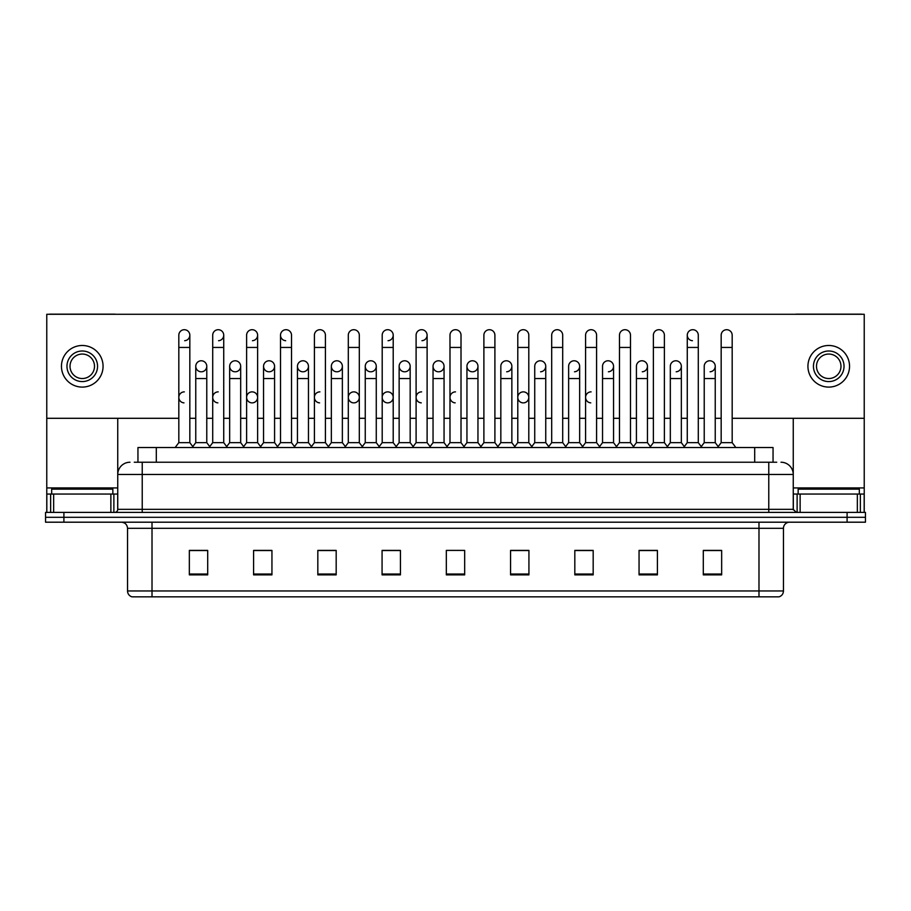<?xml version="1.0" encoding="UTF-8"?>
<svg xmlns="http://www.w3.org/2000/svg" width="911" height="911" viewBox="0 0 911 911"><rect width="100%" height="100%" fill="white"/><g stroke="black" fill="none" stroke-linecap="round" stroke-linejoin="round"><path stroke-width="1.37" d="M137.948 462.23L137.948 447.54L773.052 447.54L773.052 462.23M783.46 590.966C783.289 593.904 781.82 595.862 779.053 596.842L758.988 596.842L758.988 590.966L783.46 590.966L783.46 528.312A6.115 6.115 0 0 1 789.575 522.197M758.988 596.842L131.947 596.842A6.115 6.115 0 0 1 127.54 590.966L127.54 528.312C127.176 524.599 125.137 522.561 121.425 522.197M865.45 522.197L865.45 517.3L45.55 517.3L45.55 522.197L63.907 522.197L63.907 517.3L45.55 517.3L45.55 512.403L63.907 512.403L63.907 517.3L865.45 517.3L865.45 522.197L63.907 522.197M721.66 574.875L721.66 550.403L703.303 550.403L703.303 574.875L721.66 574.875M657.412 574.875L657.412 550.403L639.055 550.403L639.055 574.875L657.412 574.875M593.175 574.875L593.175 550.403L574.818 550.403L574.818 574.875L593.175 574.875M528.927 574.875L528.927 550.403L510.57 550.403L510.57 574.875L528.927 574.875M207.697 574.875L207.697 550.403L189.34 550.403L189.34 574.875L207.697 574.875M271.945 574.875L271.945 550.403L253.588 550.403L253.588 574.875L271.945 574.875M336.182 574.875L336.182 550.403L317.825 550.403L317.825 574.875L336.182 574.875M400.43 574.875L400.43 550.403L382.073 550.403L382.073 574.875L400.43 574.875M464.678 574.875L464.678 550.403L446.322 550.403L446.322 574.875L464.678 574.875M584.976 550.403L580.261 550.529M652.766 550.529L648.051 550.529M720.555 550.529L715.852 550.529M703.611 550.529L721.66 550.529M398.54 550.529L393.825 550.403M330.739 550.529L326.024 550.403M262.949 550.529L258.234 550.403M189.34 550.529L207.389 550.529M195.148 550.529L190.445 550.529M517.175 550.403L512.46 550.529M449.385 550.403L461.615 550.403M400.43 550.529L382.073 550.529M336.182 550.529L317.825 550.529M271.945 550.529L253.588 550.529M528.927 550.529L510.57 550.529M593.175 550.529L574.818 550.529M657.412 550.529L639.055 550.529M134.555 462.23L776.73 462.23M134.27 462.23L142.23 462.23L142.23 474.472L117.747 474.472L117.747 509.34A3.063 3.063 0 0 1 114.695 512.403M129.988 462.23A12.242 12.242 0 0 0 117.747 474.472L117.747 418.297M781.012 462.23A12.242 12.242 0 0 1 793.253 474.472L793.253 509.34L796.305 512.403M865.45 512.403L865.45 517.3L865.45 512.403L63.907 512.403M178.818 347.444L189.83 347.444L189.83 442.655L178.818 442.655L178.818 335.202A5.512 5.512 0 0 1 184.671 329.714A5.512 5.512 0 0 1 189.83 335.202A5.512 5.512 0 0 1 184.671 340.703M178.818 442.655L175.14 447.54L178.818 442.655M195.763 442.655L195.763 378.532L206.774 378.532L206.774 442.655L195.763 442.655L192.79 446.606L189.83 442.655L193.496 447.54M200.921 371.79A5.512 5.512 0 0 1 195.763 366.29A5.512 5.512 0 0 1 201.616 360.79A5.512 5.512 0 0 1 206.774 366.29L206.774 378.532M206.774 442.655L209.746 446.606M212.707 347.444L223.73 347.444L223.73 442.655L212.707 442.655L212.707 335.202A5.512 5.512 0 0 1 218.56 329.714A5.512 5.512 0 0 1 223.73 335.202A5.512 5.512 0 0 1 218.56 340.703M212.707 442.655L209.04 447.54M223.73 397.378L223.73 442.655L227.397 447.54M246.608 347.444L257.619 347.444L257.619 442.655L246.608 442.655L246.608 335.202A5.512 5.512 0 0 1 252.461 329.714A5.512 5.512 0 0 1 257.619 335.202A5.512 5.512 0 0 1 252.461 340.703M246.608 409.608L246.608 442.655L242.941 447.54M257.619 397.378L257.619 442.655L261.298 447.54M280.508 347.444L291.52 347.444L291.52 442.655L280.508 442.655L280.508 335.202A5.512 5.512 0 0 1 286.361 329.714A5.512 5.512 0 0 1 291.52 335.202A5.512 5.512 0 0 0 286.361 329.714M280.508 397.378L280.508 442.655L276.83 447.54M291.52 442.655L295.187 447.54M319.909 329.702A5.512 5.512 0 0 0 314.409 335.202A5.512 5.512 0 0 1 320.251 329.714A5.512 5.512 0 0 1 325.421 335.202A5.512 5.512 0 0 0 320.251 329.714M314.409 347.444L325.421 347.444L325.421 442.655L314.409 442.655L314.409 335.202M314.409 442.655L310.731 447.54M325.421 442.655L329.087 447.54M234.822 371.79A5.512 5.512 0 0 1 229.663 366.29A5.512 5.512 0 0 1 235.516 360.79A5.512 5.512 0 0 1 240.675 366.29L240.675 378.532L229.663 378.532L229.663 366.29A5.512 5.512 0 0 1 235.163 360.779M240.675 378.532L240.675 442.655L229.663 442.655L229.663 378.532M229.663 442.655L226.691 446.606M240.675 442.655L243.647 446.606M269.064 360.779A5.512 5.512 0 0 0 263.564 366.12A5.512 5.512 0 0 0 268.722 371.79A5.512 5.512 0 0 1 263.552 366.29A5.512 5.512 0 0 1 269.405 360.79A5.512 5.512 0 0 1 274.575 366.29L274.575 378.532L263.552 378.532L263.552 366.29M274.575 378.532L274.575 442.655L263.552 442.655L263.552 378.532M263.552 442.655L260.592 446.606L257.619 442.655M274.575 442.655L277.536 446.606M302.964 360.779A5.512 5.512 0 0 0 297.453 366.12A5.512 5.512 0 0 0 302.611 371.79A5.512 5.512 0 0 1 297.453 366.29A5.512 5.512 0 0 1 303.306 360.79A5.512 5.512 0 0 1 308.465 366.29L308.465 378.532L297.453 378.532L297.453 366.29M308.465 378.532L308.465 442.655L297.453 442.655L297.453 378.532M297.453 442.655L294.492 446.606M308.465 442.655L311.437 446.606M112.85 494.047L112.85 489.15L51.665 489.15L51.665 494.047M859.335 494.047L859.335 489.15L798.15 489.15L798.15 494.047M110.869 512.403L110.869 494.047L53.658 494.047L53.658 512.403M115.549 314.284A3.063 3.063 0 0 0 114.695 314.158L49.832 314.158A3.063 3.063 0 0 0 48.978 314.284M732.182 418.297L864.232 418.297L864.232 314.284L46.768 314.284L46.768 494.047L53.658 494.047M110.869 494.047L117.747 494.047M46.768 512.403L46.768 494.047M857.342 512.403L857.342 494.047L800.131 494.047L800.131 512.403M864.232 512.403L864.232 494.047L864.232 512.403M862.022 314.284A3.063 3.063 0 0 0 861.168 314.158L796.305 314.158A3.063 3.063 0 0 0 795.451 314.284M793.253 418.297L793.253 474.472L768.77 474.472L768.77 509.34L793.253 509.34M864.232 418.297L864.232 494.047L860.36 494.047L860.36 512.403M793.253 494.047L800.131 494.047M857.342 494.047L860.36 494.047M218.219 391.867A5.512 5.512 0 0 0 212.719 397.196A5.512 5.512 0 0 0 217.877 402.867M252.119 391.867A5.512 5.512 0 0 0 246.608 397.196A5.512 5.512 0 0 0 251.766 402.867M319.909 391.867A5.512 5.512 0 0 0 314.409 397.196A5.512 5.512 0 0 0 319.567 402.867M353.81 391.867A5.512 5.512 0 0 0 348.309 397.196A5.512 5.512 0 0 0 353.457 402.867M387.71 391.867A5.512 5.512 0 0 0 382.199 397.196A5.512 5.512 0 0 0 387.357 402.867M421.599 391.867A5.512 5.512 0 0 0 416.099 397.196A5.512 5.512 0 0 0 421.258 402.867M455.5 391.867A5.512 5.512 0 0 0 450 397.196A5.512 5.512 0 0 0 455.158 402.867M523.29 391.867A5.512 5.512 0 0 0 517.79 397.196A5.512 5.512 0 0 0 522.948 402.867M591.091 391.867A5.512 5.512 0 0 0 585.591 397.196A5.512 5.512 0 0 0 590.749 402.867M184.318 391.867A5.512 5.512 0 0 0 178.818 397.196A5.512 5.512 0 0 0 183.976 402.867M709.726 360.779A5.512 5.512 0 0 0 704.226 366.29A5.512 5.512 0 0 1 710.079 360.79A5.512 5.512 0 0 1 715.237 366.29L715.237 378.532L704.226 378.532L704.226 366.29M675.837 360.779A5.512 5.512 0 0 0 670.325 366.29A5.512 5.512 0 0 1 676.178 360.79A5.512 5.512 0 0 1 681.337 366.29L681.337 378.532L670.325 378.532L670.325 366.29M641.936 360.779A5.512 5.512 0 0 0 636.425 366.29A5.512 5.512 0 0 1 642.278 360.79A5.512 5.512 0 0 1 647.448 366.29L647.448 378.532L636.425 378.532L636.425 366.29M608.036 360.779A5.512 5.512 0 0 0 602.535 366.29A5.512 5.512 0 0 1 608.389 360.79A5.512 5.512 0 0 1 613.547 366.29L613.547 378.532L602.535 378.532L602.535 366.29M687.27 347.444L698.293 347.444L698.293 442.655L687.27 442.655L687.27 335.202A5.512 5.512 0 0 1 692.781 329.702A5.512 5.512 0 0 0 687.281 335.032A5.512 5.512 0 0 0 692.44 340.703M574.146 360.779A5.512 5.512 0 0 0 568.635 366.29A5.512 5.512 0 0 1 574.488 360.79A5.512 5.512 0 0 1 579.647 366.29L579.647 378.532L568.635 378.532L568.635 366.29M540.246 360.779A5.512 5.512 0 0 0 534.734 366.29A5.512 5.512 0 0 1 540.587 360.79A5.512 5.512 0 0 1 545.746 366.29L545.746 378.532L534.734 378.532L534.734 366.29M506.345 360.779A5.512 5.512 0 0 0 500.834 366.29A5.512 5.512 0 0 1 506.687 360.79A5.512 5.512 0 0 1 511.857 366.29L511.857 378.532L500.834 378.532L500.834 366.29M472.445 360.779A5.512 5.512 0 0 0 466.944 366.29A5.512 5.512 0 0 1 472.798 360.79A5.512 5.512 0 0 1 477.956 366.29L477.956 378.532L466.944 378.532L466.944 366.29A5.512 5.512 0 0 0 472.103 371.79M438.555 360.779A5.512 5.512 0 0 0 433.044 366.12A5.512 5.512 0 0 0 438.202 371.79A5.512 5.512 0 0 1 433.044 366.29A5.512 5.512 0 0 1 438.897 360.79A5.512 5.512 0 0 1 444.056 366.29L444.056 378.532L433.044 378.532L433.044 366.29M455.5 329.702A5.512 5.512 0 0 0 449.988 335.202A5.512 5.512 0 0 1 455.842 329.714A5.512 5.512 0 0 1 461.012 335.202A5.512 5.512 0 0 0 455.842 329.714M404.655 360.779A5.512 5.512 0 0 0 399.155 366.12A5.512 5.512 0 0 0 404.313 371.79A5.512 5.512 0 0 1 399.143 366.29A5.512 5.512 0 0 1 404.996 360.79A5.512 5.512 0 0 1 410.166 366.29L410.166 378.532L399.143 378.532L399.143 366.29M370.754 360.779A5.512 5.512 0 0 0 365.254 366.12A5.512 5.512 0 0 0 370.413 371.79A5.512 5.512 0 0 1 365.254 366.29A5.512 5.512 0 0 1 371.107 360.79A5.512 5.512 0 0 1 376.266 366.29L376.266 378.532L365.254 378.532L365.254 366.29M336.854 360.779A5.512 5.512 0 0 0 331.353 366.12A5.512 5.512 0 0 0 336.512 371.79A5.512 5.512 0 0 1 331.353 366.29A5.512 5.512 0 0 1 337.207 360.79A5.512 5.512 0 0 1 342.365 366.29L342.365 378.532L331.353 378.532L331.353 366.29M286.008 329.702A5.512 5.512 0 0 0 280.508 335.032A5.512 5.512 0 0 0 285.667 340.703M201.274 360.779A5.512 5.512 0 0 0 195.763 366.29L195.763 378.532M252.461 402.867A5.512 5.512 0 0 0 257.619 397.378A5.512 5.512 0 0 0 252.461 391.878M354.151 402.867A5.512 5.512 0 0 0 359.31 397.378A5.512 5.512 0 0 0 354.151 391.878M388.052 402.867A5.512 5.512 0 0 0 393.21 397.378A5.512 5.512 0 0 0 388.052 391.878M523.643 402.867A5.512 5.512 0 0 0 528.801 397.378A5.512 5.512 0 0 0 523.643 391.878M676.178 371.79A5.512 5.512 0 0 0 681.337 366.29A5.512 5.512 0 0 0 676.178 360.79M608.389 371.79A5.512 5.512 0 0 0 613.547 366.29A5.512 5.512 0 0 0 608.389 360.79M540.587 371.79A5.512 5.512 0 0 0 545.746 366.29A5.512 5.512 0 0 0 540.587 360.79M472.798 371.79A5.512 5.512 0 0 0 477.956 366.29A5.512 5.512 0 0 0 472.798 360.79M371.107 371.79A5.512 5.512 0 0 0 376.266 366.29A5.512 5.512 0 0 0 371.107 360.79M421.952 340.703A5.512 5.512 0 0 0 427.111 335.202A5.512 5.512 0 0 0 421.952 329.714A5.512 5.512 0 0 1 427.111 335.202L427.111 347.444L416.099 347.444L416.099 335.202A5.512 5.512 0 0 1 421.952 329.714M303.306 371.79A5.512 5.512 0 0 0 308.465 366.29A5.512 5.512 0 0 0 303.306 360.79M235.516 371.79A5.512 5.512 0 0 0 240.675 366.29A5.512 5.512 0 0 0 235.516 360.79M201.616 371.79A5.512 5.512 0 0 0 206.774 366.29A5.512 5.512 0 0 0 201.616 360.79M46.768 418.297L178.818 418.297M189.83 418.297L195.763 418.297M206.774 418.297L212.707 418.297M223.73 418.297L229.663 418.297M240.675 418.297L246.608 418.297M257.619 418.297L263.552 418.297M274.575 418.297L280.508 418.297M291.52 418.297L297.453 418.297M308.465 418.297L314.409 418.297M325.421 418.297L331.353 418.297M342.365 418.297L348.298 418.297M359.31 418.297L365.254 418.297M376.266 418.297L382.199 418.297M393.21 418.297L399.143 418.297M410.166 418.297L416.099 418.297M427.111 418.297L433.044 418.297M444.056 418.297L449.988 418.297M461.012 418.297L466.944 418.297M477.956 418.297L483.889 418.297M494.901 418.297L500.834 418.297M511.857 418.297L517.79 418.297M528.801 418.297L534.734 418.297M545.746 418.297L551.69 418.297M562.702 418.297L568.635 418.297M579.647 418.297L585.579 418.297M596.591 418.297L602.535 418.297M613.547 418.297L619.48 418.297M630.492 418.297L636.425 418.297M647.448 418.297L653.381 418.297M664.392 418.297L670.325 418.297M681.337 418.297L687.27 418.297M698.293 418.297L704.226 418.297M715.237 418.297L721.17 418.297M269.405 371.79A5.512 5.512 0 0 0 274.575 366.29A5.512 5.512 0 0 0 269.405 360.79M388.052 340.703A5.512 5.512 0 0 0 393.21 335.202A5.512 5.512 0 0 0 388.052 329.714A5.512 5.512 0 0 1 393.21 335.202L393.21 347.444L382.199 347.444L382.199 335.202A5.512 5.512 0 0 1 388.052 329.714M337.207 371.79A5.512 5.512 0 0 0 342.365 366.29A5.512 5.512 0 0 0 337.207 360.79M404.996 371.79A5.512 5.512 0 0 0 410.166 366.29A5.512 5.512 0 0 0 404.996 360.79M438.897 371.79A5.512 5.512 0 0 0 444.056 366.29A5.512 5.512 0 0 0 438.897 360.79M506.687 371.79A5.512 5.512 0 0 0 511.857 366.29A5.512 5.512 0 0 0 506.687 360.79M574.488 371.79A5.512 5.512 0 0 0 579.647 366.29A5.512 5.512 0 0 0 574.488 360.79M642.278 371.79A5.512 5.512 0 0 0 647.448 366.29A5.512 5.512 0 0 0 642.278 360.79M710.079 371.79A5.512 5.512 0 0 0 715.237 366.29A5.512 5.512 0 0 0 710.079 360.79M82.263 350.997A15.293 15.293 0 0 0 66.97 366.29A15.293 15.293 0 0 0 82.263 381.584A15.293 15.293 0 0 0 97.557 366.29A15.293 15.293 0 0 0 82.263 350.997M82.263 354.049A12.242 12.242 0 0 0 70.022 366.29A12.242 12.242 0 0 0 82.263 378.532A12.242 12.242 0 0 0 94.505 366.29A12.242 12.242 0 0 0 82.263 354.049M82.263 387.095A20.805 20.805 0 0 0 103.068 366.29A20.805 20.805 0 0 0 82.263 345.485A20.805 20.805 0 0 0 61.458 366.29A20.805 20.805 0 0 0 82.263 387.095M828.737 350.997A15.293 15.293 0 0 0 813.443 366.29A15.293 15.293 0 0 0 828.737 381.584A15.293 15.293 0 0 0 844.03 366.29A15.293 15.293 0 0 0 828.737 350.997M828.737 354.049A12.242 12.242 0 0 0 816.495 366.29A12.242 12.242 0 0 0 828.737 378.532A12.242 12.242 0 0 0 840.978 366.29A12.242 12.242 0 0 0 828.737 354.049M828.737 387.095A20.805 20.805 0 0 0 849.542 366.29A20.805 20.805 0 0 0 828.737 345.485A20.805 20.805 0 0 0 807.932 366.29A20.805 20.805 0 0 0 828.737 387.095M348.298 347.444L359.31 347.444L359.31 442.655L348.298 442.655L348.298 335.202A5.512 5.512 0 0 1 354.151 329.714A5.512 5.512 0 0 1 359.31 335.202A5.512 5.512 0 0 0 354.151 329.714M348.298 442.655L344.631 447.54M359.31 442.655L362.988 447.54M393.21 347.444L393.21 442.655L382.199 442.655L382.199 347.444M382.199 397.378L382.199 442.655L378.532 447.54M393.21 397.378L393.21 442.655L396.889 447.54M427.111 347.444L427.111 442.655L416.099 442.655L416.099 347.444M416.099 442.655L412.421 447.54M427.111 397.378L427.111 442.655L430.778 447.54M342.365 378.532L342.365 442.655L331.353 442.655L331.353 378.532M331.353 442.655L328.381 446.606M342.365 442.655L345.337 446.606M376.266 378.532L376.266 442.655L365.254 442.655L365.254 378.532M365.254 442.655L362.282 446.606M376.266 442.655L379.227 446.606M410.166 378.532L410.166 442.655L399.143 442.655L399.143 378.532M399.143 442.655L396.183 446.606M410.166 442.655L413.127 446.606M449.988 347.444L461.012 347.444L461.012 442.655L449.988 442.655L449.988 335.202M449.988 397.378L449.988 442.655L446.322 447.54M461.012 397.378L461.012 442.655L464.678 447.54M483.889 347.444L494.901 347.444L494.901 442.655L483.889 442.655L483.889 335.202A5.512 5.512 0 0 1 489.742 329.714A5.512 5.512 0 0 1 494.901 335.202A5.512 5.512 0 0 0 489.742 329.714M466.944 378.532L466.944 442.655L477.956 442.655L480.928 446.606L483.889 442.655L480.222 447.54M511.857 378.532L511.857 442.655L500.834 442.655L497.873 446.606L494.901 442.655L498.579 447.54M517.79 347.444L528.801 347.444L528.801 442.655L517.79 442.655L517.79 335.202A5.512 5.512 0 0 1 523.643 329.714A5.512 5.512 0 0 1 528.801 335.202A5.512 5.512 0 0 0 523.643 329.714M511.857 442.655L514.817 446.606L517.79 442.655L514.111 447.54M545.746 378.532L545.746 442.655L534.734 442.655L531.773 446.606L528.801 442.655L532.468 447.54M551.69 347.444L562.702 347.444L562.702 442.655L551.69 442.655L551.69 335.202A5.512 5.512 0 0 1 557.543 329.714A5.512 5.512 0 0 1 562.702 335.202A5.512 5.512 0 0 0 557.543 329.714M545.746 442.655L548.718 446.606L551.69 442.655L548.012 447.54M579.647 378.532L579.647 442.655L568.635 442.655L565.663 446.606L562.702 442.655L566.369 447.54M585.579 347.444L596.591 347.444L596.591 442.655L585.579 442.655L585.579 335.202A5.512 5.512 0 0 1 591.433 329.714A5.512 5.512 0 0 1 596.591 335.202A5.512 5.512 0 0 0 591.433 329.714M579.647 442.655L582.619 446.606L585.579 442.655L581.913 447.54M596.591 397.378L596.591 442.655L600.269 447.54M444.056 378.532L444.056 442.655L433.044 442.655L433.044 378.532M433.044 442.655L430.072 446.606M444.056 442.655L447.028 446.606M477.956 442.655L477.956 378.532M466.944 442.655L463.972 446.606M500.834 442.655L500.834 378.532M534.734 442.655L534.734 378.532M568.635 442.655L568.635 378.532M619.48 347.444L630.492 347.444L630.492 442.655L619.48 442.655L619.48 335.202A5.512 5.512 0 0 1 625.333 329.714A5.512 5.512 0 0 1 630.492 335.202A5.512 5.512 0 0 0 625.333 329.714M602.535 378.532L602.535 442.655L613.547 442.655L616.508 446.606L619.48 442.655L615.813 447.54M647.448 378.532L647.448 442.655L636.425 442.655L633.464 446.606L630.492 442.655L634.17 447.54M653.381 347.444L664.392 347.444L664.392 442.655L653.381 442.655L653.381 335.202A5.512 5.512 0 0 1 659.234 329.714A5.512 5.512 0 0 1 664.392 335.202A5.512 5.512 0 0 0 659.234 329.714M653.381 442.655L649.702 447.54M664.392 442.655L668.059 447.54M692.781 329.702A5.512 5.512 0 0 1 698.293 335.202A5.512 5.512 0 0 0 693.123 329.714M670.325 378.532L670.325 442.655L681.337 442.655L684.309 446.606L687.27 442.655L683.603 447.54M698.293 442.655L701.96 447.54M721.17 347.444L732.182 347.444L732.182 442.655L721.17 442.655L721.17 335.202A5.512 5.512 0 0 1 727.024 329.714A5.512 5.512 0 0 1 732.182 335.202A5.512 5.512 0 0 0 727.024 329.714M721.17 442.655L717.504 447.54M732.182 442.655L735.86 447.54M613.547 442.655L613.547 378.532M602.535 442.655L599.563 446.606L596.591 442.655M636.425 442.655L636.425 378.532M647.448 442.655L650.408 446.606M681.337 442.655L681.337 378.532M670.325 442.655L667.353 446.606M715.237 378.532L715.237 442.655L704.226 442.655L704.226 378.532M704.226 442.655L701.254 446.606M715.237 442.655L718.21 446.606M156.305 462.23L156.305 447.54M754.695 462.23L754.695 447.54M758.988 522.197L758.988 528.312L127.54 528.312M783.46 528.312L758.988 528.312L758.988 590.966L152.012 590.966L152.012 596.842M127.54 590.966L152.012 590.966L152.012 522.197M847.093 522.197L847.093 512.403M464.678 574.021L446.322 574.021M400.43 574.021L382.073 574.021M336.182 574.021L317.825 574.021M271.945 574.021L253.588 574.021M207.697 574.021L189.34 574.021M528.927 574.021L510.57 574.021M593.175 574.021L574.818 574.021M657.412 574.021L639.055 574.021M721.66 574.021L703.303 574.021M142.23 512.403L142.23 509.34L768.77 509.34L768.77 512.403M117.747 509.34L142.23 509.34L142.23 474.472L768.77 474.472L768.77 462.23M184.671 329.714A5.512 5.512 0 0 1 189.83 335.202L189.83 347.444M218.56 329.714A5.512 5.512 0 0 1 223.73 335.202L223.73 347.444M252.461 329.714A5.512 5.512 0 0 1 257.619 335.202L257.619 347.444M117.747 487.932L46.768 487.932M117.701 509.875L117.701 494.047M113.875 494.047L113.875 512.403M46.825 494.047L46.825 512.403M50.64 512.403L50.64 494.047M864.232 487.932L793.253 487.932M864.175 512.403L864.175 494.047M793.299 494.047L793.299 509.875M797.125 512.403L797.125 494.047M291.52 347.444L291.52 335.202M325.421 347.444L325.421 335.202M359.31 347.444L359.31 335.202M461.012 347.444L461.012 335.202M494.901 347.444L494.901 335.202M528.801 347.444L528.801 335.202M562.702 347.444L562.702 335.202M596.591 347.444L596.591 335.202M630.492 347.444L630.492 335.202M664.392 347.444L664.392 335.202M698.293 347.444L698.293 335.202M732.182 347.444L732.182 335.202M212.707 409.608L212.707 397.378M314.409 409.608L314.409 397.378M325.421 409.608L325.421 397.378M348.298 409.608L348.298 397.378"/></g></svg>
